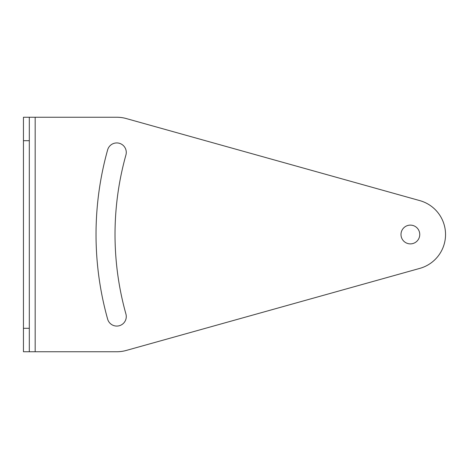 <?xml version="1.0" encoding="UTF-8"?>
<svg xmlns="http://www.w3.org/2000/svg" width="469" height="469" viewBox="0 0 469 469"><rect width="100%" height="100%" fill="white"/><g stroke="black" fill="none" stroke-linecap="round" stroke-linejoin="round"><path stroke-width="0.7" d="M419.755 234.5A9.38 9.38 0 0 1 410.375 243.88A9.38 9.38 0 0 1 400.995 234.5A9.38 9.38 0 0 1 410.375 225.12A9.38 9.38 0 0 1 419.755 234.5M107.636 149.869A9.497 9.497 0 0 1 126.278 152.425A9.497 9.497 0 0 1 125.927 154.981A295.353 295.353 0 0 0 125.927 314.019A9.497 9.497 0 0 1 118.071 325.984A9.497 9.497 0 0 1 107.636 319.131A314.347 314.347 0 0 1 107.636 149.869M23.45 140.7L23.45 117.25L116.781 117.25A35.175 35.175 0 0 1 126.249 118.551L419.843 200.626A35.175 35.175 0 0 1 419.843 268.374L126.249 350.449A35.175 35.175 0 0 1 116.781 351.75L23.45 351.75L23.45 140.7L29.313 140.7L29.313 351.75M29.313 117.25L29.313 140.7M35.175 117.25L35.175 351.75M29.313 328.3L23.45 328.3"/></g></svg>
